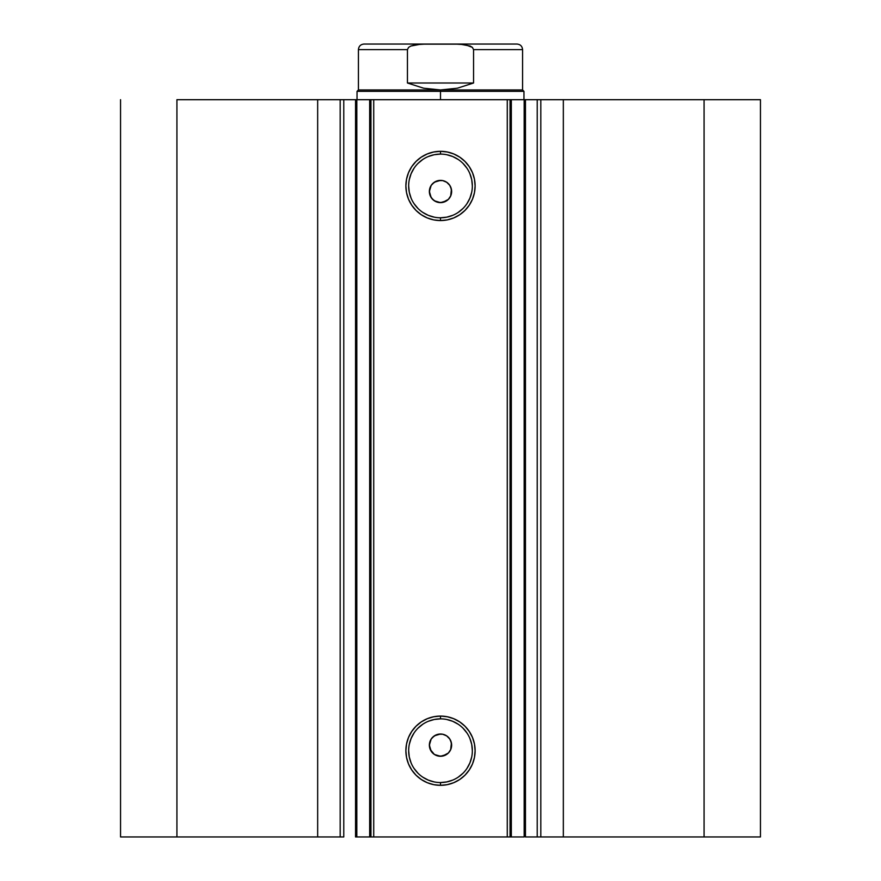 <?xml version="1.0" encoding="UTF-8"?>
<svg xmlns="http://www.w3.org/2000/svg" width="881" height="881" viewBox="0 0 881 881"><rect width="100%" height="100%" fill="white"/><g stroke="black" fill="none" stroke-linecap="round" stroke-linejoin="round"><path stroke-width="1.32" d="M343.315 836.95L317.667 836.95L317.667 99.696L317.667 836.95L340.187 836.95L340.187 99.696L176.916 99.696L176.916 836.95L317.667 836.95L120.554 836.95L120.554 99.696L120.554 836.95L176.916 836.95L176.916 99.696L525.461 99.696L525.461 836.95L537.685 836.95M355.748 836.95L524.173 836.95L524.173 99.696L537.223 99.696L537.223 836.95L525.461 836.95L525.461 99.696L537.685 99.696M440.5 718.863L440.5 716.077A34.623 34.623 0 0 1 475.123 750.7A34.623 34.623 0 0 1 440.5 785.323L433.749 784.663L427.252 782.691L421.261 779.498L416.019 775.192L411.713 769.939L408.509 763.959L406.537 757.462L405.877 750.7L406.537 743.949L408.509 737.452L411.713 731.472L416.019 726.219L421.261 721.913L427.252 718.72L433.749 716.749L440.5 716.077L447.251 716.749L453.748 718.72L459.739 721.913L464.981 726.219L469.287 731.472L472.491 737.452L474.463 743.949L475.123 750.7L474.463 757.462L472.491 763.959L469.287 769.939L464.981 775.192L459.739 779.498L453.748 782.691L447.251 784.663L440.5 785.323L440.5 782.548A31.837 31.837 0 0 0 472.337 750.7A31.837 31.837 0 0 0 440.5 718.863A31.837 31.837 0 0 0 408.663 750.7A31.837 31.837 0 0 0 440.5 782.548L440.5 785.323A34.623 34.623 0 0 1 405.877 750.7A34.623 34.623 0 0 1 440.5 716.077L440.5 718.863A31.837 31.837 0 0 1 472.337 750.7A31.837 31.837 0 0 1 440.5 782.548A31.837 31.837 0 0 1 408.663 750.7A31.837 31.837 0 0 1 440.5 718.863L434.289 719.48L428.32 721.286M440.5 154.098L440.5 151.312A34.623 34.623 0 0 1 475.123 185.935A34.623 34.623 0 0 1 440.5 220.558L433.749 219.898L427.252 217.926L421.261 214.722L416.019 210.416L411.713 205.174L408.509 199.183L406.537 192.697L405.877 185.935L406.537 179.184L408.509 172.687L411.713 166.696L416.019 161.454L421.261 157.148L427.252 153.955L433.749 151.984L440.5 151.312L447.251 151.984L453.748 153.955L459.739 157.148L464.981 161.454L469.287 166.696L472.491 172.687L474.463 179.184L475.123 185.935L474.463 192.697L472.491 199.183L469.287 205.174L464.981 210.416L459.739 214.722L453.748 217.926L447.251 219.898L440.5 220.558L440.5 217.783A31.837 31.837 0 0 0 472.337 185.935A31.837 31.837 0 0 0 440.5 154.098A31.837 31.837 0 0 0 408.663 185.935A31.837 31.837 0 0 0 440.5 217.783L440.5 220.558A34.623 34.623 0 0 1 405.877 185.935A34.623 34.623 0 0 1 440.5 151.312L440.5 154.098A31.837 31.837 0 0 1 472.337 185.935A31.837 31.837 0 0 1 440.5 217.783A31.837 31.837 0 0 1 408.663 185.935A31.837 31.837 0 0 1 440.5 154.098L434.289 154.704L428.32 156.521M434.443 754.477L440.5 756.272A11.134 11.134 0 0 1 429.366 745.139A11.134 11.134 0 0 1 440.5 734.016L434.443 735.8M431.305 751.416L434.223 754.334M431.161 739.082L429.366 745.128L431.161 751.185M434.223 735.954L431.316 738.851M434.443 200.835L440.5 202.63A11.134 11.134 0 0 1 429.366 191.496A11.134 11.134 0 0 1 440.5 180.374L434.443 182.169M431.305 197.773L434.223 200.692M431.161 185.451L429.366 191.496L431.161 197.553M434.223 182.312L431.316 185.219M537.223 836.95L760.446 836.95L760.446 99.696L704.084 99.696L760.446 99.696L760.446 836.95L563.333 836.95L563.333 99.696L704.084 99.696L704.084 836.95L704.084 99.696L540.813 99.696L563.333 99.696L563.333 836.95L540.813 836.95L540.813 99.696L540.813 836.95L537.223 836.95L537.223 99.696L540.813 99.696L537.223 99.696M343.777 99.696L340.187 99.696L340.187 836.95L343.777 836.95L343.777 99.696L343.777 836.95M524.173 836.95L507.269 836.95L507.269 99.696L373.731 99.696L373.731 836.95L507.269 836.95L507.269 99.696L510.055 99.696L510.055 836.95L510.055 99.696L511.332 99.696L511.332 836.95L511.332 99.696L524.173 99.696L524.173 836.95M343.315 99.696L369.668 99.696L369.668 836.95L356.827 836.95L356.827 99.696L356.827 836.95L355.539 836.95L355.539 99.696M449.839 751.196L450.786 749.401L448.374 753.013L442.669 756.052L438.331 756.052L434.3 754.389L431.238 751.317L429.587 747.308L429.587 742.958L431.25 738.961L434.322 735.888L438.331 734.225L442.669 734.225L446.678 735.888L449.75 738.961L451.413 742.969L450.687 749.61M446.678 735.888L449.75 738.95L446.777 735.954M442.68 734.225L440.5 734.016A11.134 11.134 0 0 1 451.634 745.139A11.134 11.134 0 0 1 440.5 756.272L446.557 754.477M429.587 747.308L429.587 742.969L431.25 738.961M436.238 755.424L434.3 754.389M449.839 197.553L450.786 195.758L448.374 199.37L442.669 202.421L438.331 202.421L434.3 200.747L431.238 197.674L429.587 193.677L429.587 189.327L431.25 185.318L434.322 182.246L438.331 180.583L442.669 180.583L446.678 182.246L449.75 185.318L451.413 189.327L450.687 195.978M442.68 180.583L440.5 180.374A11.134 11.134 0 0 1 451.634 191.496A11.134 11.134 0 0 1 440.5 202.63L446.557 200.835M432.626 183.633L436.238 181.222L440.5 180.374M429.587 193.677L429.587 189.327L431.25 185.318M370.945 836.95L370.945 99.696L373.731 99.696L373.731 836.95L370.945 836.95L370.945 99.696L369.668 99.696L369.668 836.95L370.945 836.95M440.5 217.783L446.711 217.167L452.68 215.349M458.186 212.409L463.021 208.456M466.974 203.632L469.914 198.126L471.731 192.146M472.337 185.935L471.731 179.724L469.914 173.755M466.974 168.249L463.021 163.426M458.186 159.461L452.68 156.521L446.711 154.704M422.814 159.461L417.979 163.426M414.026 168.249L411.086 173.755L409.269 179.724M408.663 185.935L409.269 192.146L411.086 198.126M414.026 203.632L417.979 208.456M422.814 212.409L428.32 215.349L434.289 217.167M446.678 182.246L449.75 185.318M450.786 195.758L451.634 191.507L450.786 187.246L451.413 189.327M451.634 191.496L451.413 193.677M446.678 200.758L444.762 201.782M442.669 202.421L440.5 202.63M436.238 201.782L432.626 199.37L430.214 195.758M440.5 782.548L446.711 781.932L452.68 780.125M458.186 777.185L463.021 773.221M466.974 768.397L469.914 762.891L471.731 756.911M472.337 750.7L471.731 744.489L469.914 738.52M466.974 733.014L463.021 728.191M458.186 724.226L452.68 721.286L446.711 719.48M422.814 724.226L417.979 728.191M414.026 733.014L411.086 738.52L409.269 744.489M408.663 750.7L409.269 756.911L411.086 762.891M414.026 768.397L417.979 773.221M422.814 777.185L428.32 780.125L434.289 781.932M450.786 749.401L451.634 745.15L450.786 740.888L451.413 742.969M451.634 745.139L451.413 747.308M446.678 754.389L444.762 755.424M442.669 756.052L440.5 756.272M434.322 754.389L430.214 749.401M432.626 737.276L436.238 734.864L440.5 734.016M449.684 185.23L446.777 182.312M446.557 182.169L444.762 181.222M450.786 187.246L449.839 185.451M446.777 200.692L448.374 199.37M446.546 735.8L444.762 734.864M450.786 740.888L449.839 739.082M446.777 754.334L448.374 753.013M440.5 91.349L440.5 89.95L358.424 89.95L440.5 89.95L440.5 91.349L357.036 91.349L440.5 91.349L440.5 99.696L440.5 91.349L523.964 91.349L440.5 91.349M523.964 99.696L523.964 91.349L522.576 89.95L440.5 89.95L522.576 89.95L522.576 49.611L473.56 49.611L473.56 83.001L457.393 88.199L440.5 89.95L423.607 88.199L407.44 83.001L407.44 49.611L358.424 49.611L407.44 49.611L407.44 83.001L473.56 83.001L473.56 49.611L472.381 47.376L470.19 46.032L460.157 44.171L420.843 44.171L410.788 46.043L408.597 47.398L407.44 49.611L408.597 47.398L410.788 46.043L415.744 44.689L425.975 44.05L363.996 44.05C360.615 44.38 358.765 46.241 358.424 49.611L358.424 89.95L357.036 91.349L357.036 99.696M472.403 47.398L473.56 49.611L522.576 49.611C522.235 46.241 520.385 44.38 517.004 44.05L425.975 44.05M440.5 89.95L457.393 88.199L473.56 83.001L407.44 83.001L423.607 88.199L440.5 89.95M455.025 44.05L517.004 44.05L455.025 44.05L465.234 44.678L472.381 47.376"/></g></svg>
